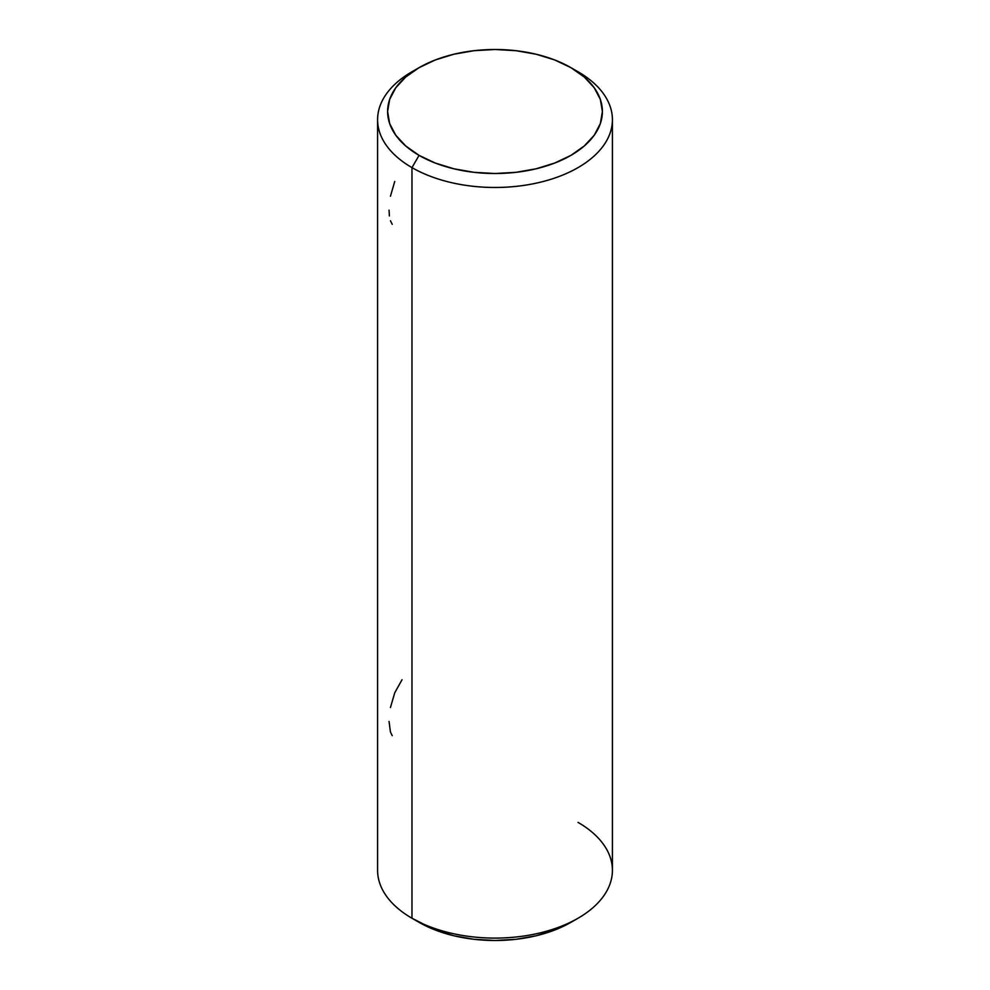 <?xml version="1.0" encoding="UTF-8"?>
<svg xmlns="http://www.w3.org/2000/svg" width="990" height="990" viewBox="0 0 990 990"><rect width="100%" height="100%" fill="white"/><g stroke="black" fill="none" stroke-linecap="round" stroke-linejoin="round"><path stroke-width="1.49" d="M578.024 822.381A117.414 67.79 180 0 1 578.024 918.25A117.414 67.79 180 0 1 411.976 918.25L411.976 167.619L419.055 155.356A107.403 62.011 180 0 1 419.055 67.666A107.403 62.011 180 0 1 570.945 67.666L554.672 59.944L536.097 54.215L515.951 50.688L495 49.5L474.049 50.688L453.903 54.215L435.328 59.944L419.055 67.666L405.702 77.059L395.777 87.776L389.664 99.408L387.597 111.511L389.664 123.602L395.777 135.234L405.702 145.951L419.055 155.356L435.328 163.065L453.903 168.795L474.049 172.322L495 173.51L515.951 172.322L536.097 168.795L554.672 163.065L570.945 155.356L584.298 145.951L594.223 135.234L600.336 123.602L602.403 111.511L600.336 99.408L594.223 87.776L584.298 77.059L570.945 67.666L578.024 71.75L570.945 67.666A107.403 62.011 180 0 1 570.945 155.356A107.403 62.011 180 0 1 419.055 155.356L411.976 167.619A117.414 67.79 0 0 0 578.024 167.619A117.414 67.79 0 0 0 578.024 71.75L578.024 71.75A117.414 67.79 180 0 1 612.414 119.691A117.414 67.79 180 0 1 539.934 182.321A117.414 67.79 180 0 1 411.976 167.619L411.976 918.25L419.055 922.334A107.403 62.011 0 0 0 570.945 922.334L554.672 930.055L536.097 935.785L515.951 939.312L495 940.5L474.049 939.312L453.903 935.785L435.328 930.055L411.976 918.25A117.414 67.79 0 0 0 539.934 932.939A117.414 67.79 0 0 0 612.414 870.309L612.414 119.691M419.055 67.666L411.976 71.75A117.414 67.79 0 0 0 411.976 167.619A117.414 67.79 180 0 1 377.586 119.691L377.586 870.309A117.414 67.79 0 0 0 411.976 918.25L411.976 918.25M377.586 119.691A117.414 67.79 180 0 1 415.664 69.708M392.226 224.334L390.456 220.758M389.045 210.14L389.392 215.969M394.75 181.442L390.444 196.206M389.045 721.462L390.456 732.093L392.226 735.657M402.027 679.746L394.75 692.765L390.444 707.528M578.024 71.75L570.945 67.666M578.024 918.25L570.945 922.334"/></g></svg>
